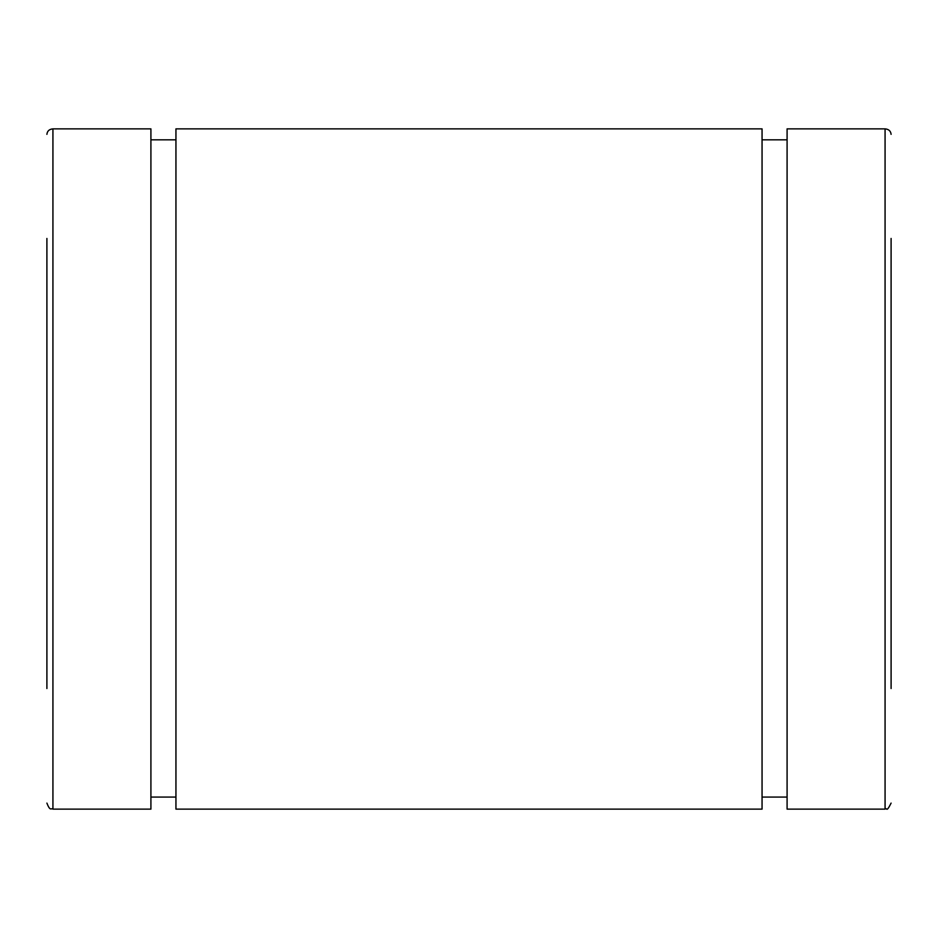 <?xml version="1.0" encoding="UTF-8"?>
<svg xmlns="http://www.w3.org/2000/svg" width="938" height="938" viewBox="0 0 938 938"><rect width="100%" height="100%" fill="white"/><g stroke="black" fill="none" stroke-linecap="round" stroke-linejoin="round"><path stroke-width="1.41" d="M46.9 238.451L46.9 688.527M891.1 688.527L891.1 238.451M762.055 139.821L787.088 139.821L762.055 139.821M150.912 139.821L175.945 139.821L150.912 139.821M52.927 128.869L52.927 809.131L150.912 809.131L150.912 128.869L52.927 128.869C49.268 129.198 47.263 131.027 46.9 134.345M762.055 128.869L175.945 128.869L175.945 809.131L762.055 809.131L762.055 128.869M891.1 134.345C890.737 131.027 888.732 129.198 885.073 128.869L787.088 128.869L787.088 809.131L885.073 809.131C887.16 806.891 885.871 813.668 891.1 803.104M885.073 128.869L885.073 809.131M52.927 809.131C51.098 807.7 50.324 811.956 46.9 803.104M150.912 797.077L175.945 797.077M762.055 797.077L787.088 797.077"/></g></svg>
